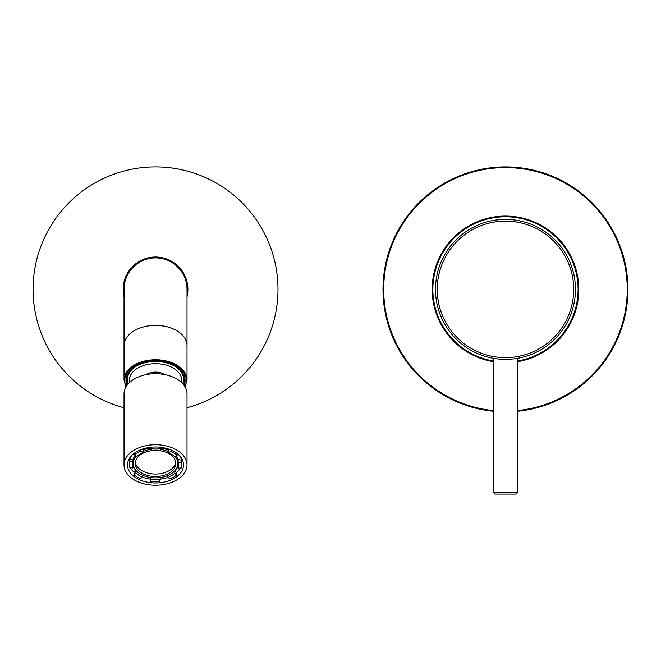 <?xml version="1.0" encoding="UTF-8"?>
<svg xmlns="http://www.w3.org/2000/svg" width="661" height="661" viewBox="0 0 661 661"><rect width="100%" height="100%" fill="white"/><g stroke="black" fill="none" stroke-linecap="round" stroke-linejoin="round"><path stroke-width="0.99" d="M435.483 289.386A69.992 69.992 0 0 1 505.467 219.394A69.992 69.992 0 0 1 575.458 289.386A69.992 69.992 0 0 1 505.467 359.369A69.992 69.992 0 0 1 435.483 289.386A69.992 69.992 0 0 0 505.467 359.369A69.992 69.992 0 0 0 575.458 289.386M517.72 492.346L515.968 494.098L494.973 494.098L493.222 492.346L517.72 492.346L517.72 358.287L518.241 358.196L514.498 358.783M496.436 358.783L492.701 358.196L493.222 358.287L493.222 492.346M187.022 407.746A122.483 122.483 0 0 0 155.533 166.903A122.483 122.483 0 0 0 124.037 407.746M187.022 296.855A32.372 32.372 0 0 0 155.533 257.013A32.372 32.372 0 0 0 124.037 296.855M382.992 289.386A122.483 122.483 0 0 0 493.222 411.249A122.483 122.483 0 0 1 382.992 289.386A122.483 122.483 0 0 1 505.467 166.903A122.483 122.483 0 0 1 627.95 289.386A122.483 122.483 0 0 1 517.72 411.249A122.483 122.483 0 0 0 627.95 289.386M578.086 289.386A72.611 72.611 0 0 0 505.467 216.767A72.611 72.611 0 0 0 432.856 289.386A72.611 72.611 0 0 0 493.222 360.956A72.611 72.611 0 0 1 432.856 289.386A72.611 72.611 0 0 1 505.467 216.767A72.611 72.611 0 0 1 578.086 289.386A72.611 72.611 0 0 1 517.72 360.956A72.611 72.611 0 0 0 578.086 289.386M126.953 385.413A29.571 19.004 0 0 1 139.446 364.575A29.571 19.004 0 0 1 155.533 361.517A29.571 19.004 0 0 1 171.612 364.575A29.571 19.004 0 0 1 184.105 385.413M139.636 364.5A28.869 18.558 180 0 0 126.656 379.992A28.869 18.558 180 0 0 127.573 384.611M127.614 380.579A28.869 18.558 0 0 1 126.838 377.91M124.037 345.637A31.497 20.243 180 0 1 155.533 325.386A31.497 20.243 180 0 1 187.022 345.637L187.022 289.386A31.497 31.497 0 0 0 155.533 257.889A31.497 31.497 0 0 0 124.037 289.386L124.037 379.992A31.497 20.243 0 0 1 155.533 359.749A31.497 20.243 0 0 1 187.022 379.992L185.13 387.015M183.494 384.611A28.869 18.558 180 0 0 184.402 379.992A28.869 18.558 180 0 0 171.422 364.5M184.221 377.91A28.869 18.558 0 0 1 183.444 380.579M181.585 382.554A26.242 16.872 180 0 0 158.111 363.74A26.242 16.872 180 0 0 129.473 382.554M128.408 383.644A27.993 17.996 0 0 1 127.532 379.183A27.993 17.996 0 0 1 135.208 366.805M152.774 482.877A27.993 17.996 180 0 0 183.527 464.972A27.993 17.996 180 0 0 158.285 447.059A27.993 17.996 180 0 0 127.532 464.972A27.993 17.996 180 0 0 152.774 482.877M158.632 444.82A31.497 20.243 180 0 0 124.037 464.972A31.497 20.243 180 0 0 152.427 485.116A31.497 20.243 180 0 0 187.022 464.972A31.497 20.243 180 0 0 158.632 444.82M187.022 464.972L187.022 393.931A31.497 20.243 180 0 0 158.632 373.787A31.497 20.243 180 0 0 124.037 393.931L124.037 464.972M164.862 374.597A13.121 8.436 180 0 0 156.822 372.135A13.121 8.436 180 0 0 146.197 374.597M175.851 366.805A27.993 17.996 0 0 1 183.527 379.183A27.993 17.996 0 0 1 182.651 383.644M175.735 462.237A20.293 13.046 0 0 1 155.244 474.044A20.293 13.046 0 0 1 135.323 462.237M155.814 450.422A20.293 13.046 180 0 0 135.232 463.468A20.293 13.046 180 0 0 155.244 476.515A20.293 13.046 180 0 0 175.826 463.468A20.293 13.046 180 0 0 155.814 450.422M135.935 456.495A22.4 14.393 180 0 0 133.134 463.468A22.4 14.393 180 0 0 155.219 477.862A22.4 14.393 180 0 0 177.925 463.468A22.4 14.393 180 0 0 175.405 456.834M168.191 451.595A22.4 14.393 180 0 0 160.722 449.463M177.925 463.468L177.925 460.998A22.4 14.393 180 0 0 177.272 457.544M150.832 449.389A22.4 14.393 180 0 0 143.288 451.413M133.786 457.544A22.4 14.393 180 0 0 133.134 460.998L133.134 463.468M177.817 464.898A23.094 14.848 180 0 0 178.42 462.981M132.638 462.981A23.094 14.848 180 0 0 133.241 464.898M140.496 451.141A26.242 16.872 180 0 0 134.53 454.851L136.216 456.825A23.094 14.848 0 0 1 143.288 452.38L140.496 451.141L140.496 449.786M143.288 452.38L143.288 449.967L141.776 449.298M134.53 454.851L134.53 453.066M160.111 448.356A26.242 16.872 180 0 0 155.897 448.1A26.242 16.872 180 0 0 151.815 448.265L150.832 450.43A23.094 14.848 0 0 1 155.856 450.124A23.094 14.848 0 0 1 160.722 450.505L160.111 447.216M160.722 450.505L160.491 447.257M151.204 447.191L150.832 448.018A23.094 14.848 180 0 0 143.288 449.967M150.832 450.43L150.832 448.018M151.815 448.265L151.815 447.133M177.041 455.305A26.242 16.872 180 0 0 171.273 451.471L168.191 452.554A23.094 14.848 0 0 1 175.115 457.098L177.041 455.305L177.041 453.454M169.918 449.53L168.191 450.141A23.094 14.848 180 0 0 160.722 448.092M168.191 452.554L168.191 450.141M171.273 451.471L171.273 450.091M181.37 467.914A26.242 16.872 180 0 0 181.775 464.972A26.242 16.872 180 0 0 181.511 462.576L178.139 461.948A23.094 14.848 0 0 1 178.627 464.972A23.094 14.848 0 0 1 178.032 468.31L181.37 467.914M178.032 468.31L178.032 465.898A23.094 14.848 180 0 1 175.305 470.227M181.511 462.576L181.511 460.163L178.139 459.535A23.094 14.848 180 0 0 176.272 456.024M178.139 461.948L178.139 459.535M170.563 478.795A26.242 16.872 180 0 0 176.528 475.085L174.843 473.111A23.094 14.848 0 0 1 167.77 477.556L170.563 478.795M167.77 477.556L167.77 475.523M176.528 475.085L176.528 472.673L174.868 470.731M174.843 473.111L174.843 470.756M150.948 481.58A26.242 16.872 180 0 0 155.161 481.836A26.242 16.872 180 0 0 159.243 481.671L160.226 479.506A23.094 14.848 0 0 1 155.203 479.812A23.094 14.848 0 0 1 150.336 479.432L150.948 481.58M150.336 479.432L150.336 477.473M160.226 479.506L160.226 477.539M134.018 474.631A26.242 16.872 180 0 0 139.785 478.465L142.867 477.382A23.094 14.848 0 0 1 135.943 472.838L134.018 474.631L134.018 472.218L135.935 470.434M135.943 472.838L135.943 470.45M142.867 477.382L142.867 475.342M129.688 462.022A26.242 16.872 180 0 0 129.283 464.972A26.242 16.872 180 0 0 129.548 467.36L132.919 467.988A23.094 14.848 0 0 1 132.431 464.972A23.094 14.848 0 0 1 133.026 461.626L129.688 462.022L129.688 459.61L133.026 459.213L133.026 461.626M132.919 467.988L132.919 465.575A23.094 14.848 180 0 0 135.753 470.227M135.15 455.569A23.094 14.848 180 0 0 133.026 459.213M181.775 464.972L181.775 461.485A26.242 16.872 180 0 0 181.073 457.602M181.511 460.163A26.242 16.872 180 0 0 179.462 455.636M176.528 472.673A26.242 16.872 180 0 0 180.354 468.038M160.226 479.151A26.242 16.872 180 0 0 167.77 477.482M129.986 457.602A26.242 16.872 180 0 0 129.283 461.485L129.283 464.972M131.597 455.636A26.242 16.872 180 0 0 129.688 459.61M130.448 467.525A26.242 16.872 180 0 0 134.018 472.218M142.867 477.333A26.242 16.872 180 0 0 150.336 479.093M573.707 289.386A68.24 68.24 0 0 0 505.467 221.146A68.24 68.24 0 0 0 437.235 289.386A68.24 68.24 0 0 0 505.467 357.618A68.24 68.24 0 0 0 573.707 289.386M517.72 410.547A121.781 121.781 0 0 0 627.248 289.386A121.781 121.781 0 0 0 505.467 167.605A121.781 121.781 0 0 0 383.694 289.386A121.781 121.781 0 0 0 493.222 410.547M493.222 361.666A73.313 73.313 0 0 1 432.162 289.386A73.313 73.313 0 0 1 505.467 216.073A73.313 73.313 0 0 1 578.78 289.386A73.313 73.313 0 0 1 517.72 361.666M184.857 386.553A30.794 19.797 180 0 0 155.533 360.732A30.794 19.797 180 0 0 126.201 386.553M187.022 289.386A31.497 31.497 0 0 0 155.533 257.889M187.022 345.637L187.022 379.992M124.037 379.992L125.929 387.015M127.532 379.183L127.532 375.456M183.527 379.183L183.527 375.456"/></g></svg>
